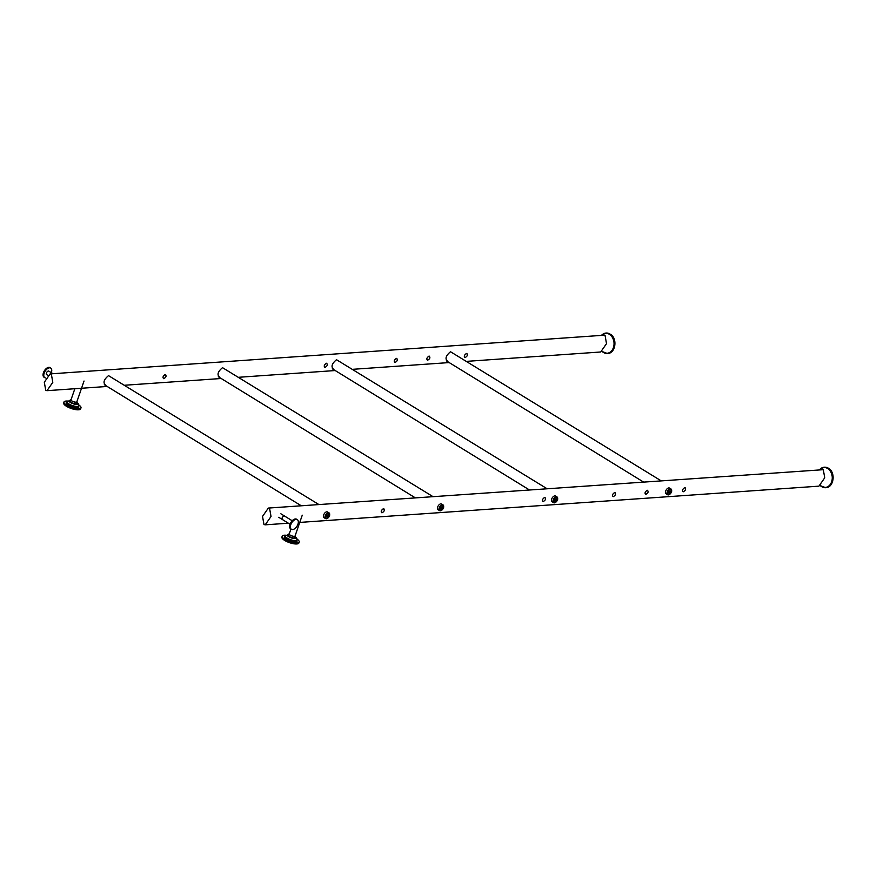 <?xml version="1.0" encoding="UTF-8"?>
<svg xmlns="http://www.w3.org/2000/svg" width="877" height="877" viewBox="0 0 877 877"><rect width="100%" height="100%" fill="white"/><g stroke="black" fill="none" stroke-linecap="round" stroke-linejoin="round"><path stroke-width="1.32" d="M282.284 519.469L282.712 519.557C281.561 518.515 281.988 517.277 283.984 515.862L284.433 515.972M383.381 508.682C384.926 510.019 384.444 511.401 381.944 512.837C380.662 511.664 381.144 510.282 383.381 508.682L383.896 508.803M544.617 497.423C546.152 498.75 545.68 500.142 543.17 501.578C541.898 500.405 542.37 499.024 544.617 497.423L545.121 497.533M614.645 492.523C616.18 493.861 615.709 495.253 613.198 496.689C611.927 495.516 612.398 494.124 614.645 492.523L615.15 492.644M647.215 490.254C648.761 491.591 648.278 492.973 645.768 494.409C644.496 493.236 644.979 491.854 647.215 490.254L647.719 490.375M684.674 487.634C686.209 488.971 685.737 490.353 683.227 491.789C681.955 490.627 682.427 489.234 684.674 487.634L685.178 487.755M298.323 522.517L818.921 486.154L824.731 477.812L823.295 469.688L268.351 508.068L262.53 516.41L263.977 524.534L265.205 524.83L271.026 516.487L269.579 508.364L268.351 508.068M50.132 373.909L51.359 374.205L52.806 382.328L46.985 390.671L45.757 390.375L44.31 382.251L50.132 373.909L603.847 335.233L605.075 335.529L606.511 343.652L600.69 351.995L466.816 361.346M165.161 374.523C162.925 376.123 162.442 377.505 163.725 378.678C166.224 377.242 166.707 375.86 165.161 374.523L165.676 374.643M326.387 363.253C324.15 364.865 323.679 366.246 324.95 367.419C327.461 365.983 327.932 364.591 326.387 363.253L326.902 363.374M396.415 358.364C394.179 359.965 393.707 361.357 394.979 362.53C397.489 361.094 397.961 359.702 396.415 358.364L396.93 358.485M428.996 356.095C426.748 357.695 426.277 359.077 427.548 360.25C430.059 358.814 430.53 357.432 428.996 356.095L429.5 356.215M466.443 353.475C464.207 355.075 463.736 356.468 465.007 357.63C467.518 356.194 467.989 354.812 466.443 353.475L466.959 353.595M292.6 529.565A5.657 3.146 -58.4 0 1 291.394 529.291A5.657 3.146 -58.4 0 1 291.164 523.766A5.657 3.146 -58.4 0 1 296.119 519.403A5.657 3.146 -58.4 0 1 297.314 519.666A5.657 3.146 -58.4 0 1 297.544 525.191A5.657 3.146 -58.4 0 1 292.6 529.565M291.394 529.291L290.671 528.853A5.657 3.146 -58.4 0 1 290.44 523.328A5.657 3.146 -58.4 0 1 295.385 518.954A5.657 3.146 -58.4 0 1 296.59 519.217L297.314 519.666M290.945 529.017L289.224 533.983A3.08 0.943 19.1 0 0 290.956 535.529A3.08 0.943 19.1 0 0 294.321 536.329A3.08 0.943 19.1 0 0 295.056 536L302.258 515.183M289.355 533.611A3.344 1.03 19.1 0 0 288.982 533.896L288.467 535.409A3.344 1.03 19.1 0 0 290.331 537.086A3.344 1.03 19.1 0 0 293.981 537.952A3.344 1.03 19.1 0 0 294.771 537.59L295.297 536.088A3.344 1.03 19.1 0 0 295.187 535.628M288.982 533.896A3.344 1.03 19.1 0 0 290.857 535.573A3.344 1.03 19.1 0 0 294.508 536.439A3.344 1.03 19.1 0 0 295.297 536.088M285.694 535.211A8.989 2.763 19.1 0 0 284.345 535.211A8.989 2.763 19.1 0 0 282.219 536.176L281.89 537.108A8.989 2.763 19.1 0 0 286.922 541.624A8.989 2.763 19.1 0 0 296.755 543.959A8.989 2.763 19.1 0 0 298.882 542.984L299.21 542.063A8.989 2.763 19.1 0 0 297.073 539.147M282.219 536.176A8.989 2.763 19.1 0 0 287.239 540.703A8.989 2.763 19.1 0 0 297.073 543.038A8.989 2.763 19.1 0 0 299.21 542.063M51.337 372.659A5.657 3.146 121.6 0 0 50.723 368.066L50 367.616A5.657 3.146 121.6 0 0 48.794 367.353A5.657 3.146 121.6 0 0 43.85 371.727A5.657 3.146 121.6 0 0 44.08 377.253L44.804 377.691A5.657 3.146 121.6 0 0 45.801 377.965M50.723 368.066A5.657 3.146 121.6 0 0 49.529 367.803A5.657 3.146 121.6 0 0 44.574 372.166A5.657 3.146 121.6 0 0 44.804 377.691M53.026 373.701L48.838 371.135A2.05 1.14 121.6 0 0 48.399 371.037A2.05 1.14 121.6 0 0 46.602 372.626A2.05 1.14 121.6 0 0 46.689 374.632L47.698 375.246M74.852 388.719L71.004 399.824A3.08 0.943 19.1 0 0 72.725 401.37A3.08 0.943 19.1 0 0 76.102 402.17A3.08 0.943 19.1 0 0 76.836 401.841L84.039 381.024M71.136 399.452A3.344 1.03 19.1 0 0 70.763 399.737L70.237 401.249A3.344 1.03 19.1 0 0 72.111 402.927A3.344 1.03 19.1 0 0 75.762 403.793A3.344 1.03 19.1 0 0 76.551 403.431L77.077 401.918A3.344 1.03 19.1 0 0 76.957 401.469M70.763 399.737A3.344 1.03 19.1 0 0 72.627 401.414A3.344 1.03 19.1 0 0 76.288 402.28A3.344 1.03 19.1 0 0 77.077 401.918M67.474 401.052A8.989 2.763 19.1 0 0 66.126 401.052A8.989 2.763 19.1 0 0 63.988 402.017L63.67 402.938A8.989 2.763 19.1 0 0 68.702 407.465A8.989 2.763 19.1 0 0 78.535 409.8A8.989 2.763 19.1 0 0 80.662 408.825L80.98 407.904A8.989 2.763 19.1 0 0 78.853 404.988M63.988 402.017A8.989 2.763 19.1 0 0 69.02 406.544A8.989 2.763 19.1 0 0 78.853 408.879A8.989 2.763 19.1 0 0 80.98 407.904M447.314 360.984C444.902 358.638 445.965 355.558 450.515 351.743L660.874 480.651M333.315 368.954C330.903 366.608 331.966 363.527 336.516 359.713L546.875 488.61M219.316 376.913C216.904 374.567 217.967 371.486 222.517 367.671L432.876 496.568M105.317 384.871C102.905 382.525 103.968 379.445 108.518 375.63L318.877 504.538M668.274 494.869A3.344 1.853 -58.4 0 1 667.561 494.716L668.427 494.913C671.508 493.367 672.385 491.405 671.058 489.026L669.535 488.083A3.344 1.853 121.6 0 0 668.822 487.919A3.344 1.853 121.6 0 0 665.906 490.506A3.344 1.853 121.6 0 0 666.038 493.773L667.561 494.716A3.344 1.853 -58.4 0 1 667.43 491.449A3.344 1.853 -58.4 0 1 670.357 488.862A3.344 1.853 -58.4 0 1 671.058 489.026A3.344 1.853 -58.4 0 1 671.661 490.594M668.669 492.107L670.477 490.857L669.677 493.17L668.734 493.236L668.669 492.107M669.315 491.219L670.543 491.975M668.691 492.567L669.677 493.17M554.275 502.828A3.344 1.853 -58.4 0 1 553.562 502.674L554.428 502.872C557.509 501.337 558.386 499.375 557.059 496.985L555.536 496.042A3.344 1.853 121.6 0 0 554.823 495.889A3.344 1.853 121.6 0 0 551.907 498.465A3.344 1.853 121.6 0 0 552.039 501.732L553.562 502.674A3.344 1.853 -58.4 0 1 553.431 499.408A3.344 1.853 -58.4 0 1 556.358 496.831A3.344 1.853 -58.4 0 1 557.059 496.985A3.344 1.853 -58.4 0 1 557.662 498.553M554.67 500.076L556.478 498.816L555.678 501.129L554.735 501.195L554.67 500.076M555.316 499.188L556.544 499.945M554.692 500.526L555.678 501.129M440.276 510.798A3.344 1.853 -58.4 0 1 439.563 510.633L440.429 510.831C443.51 509.296 444.387 507.334 443.06 504.944L441.537 504.012A3.344 1.853 121.6 0 0 440.824 503.847A3.344 1.853 121.6 0 0 437.908 506.435A3.344 1.853 121.6 0 0 438.04 509.701L439.563 510.633A3.344 1.853 -58.4 0 1 439.432 507.377A3.344 1.853 -58.4 0 1 442.359 504.79A3.344 1.853 -58.4 0 1 443.06 504.944A3.344 1.853 -58.4 0 1 443.663 506.522M440.66 508.035L442.479 506.785L441.679 509.098L440.736 509.153L440.66 508.035M441.317 507.147L442.545 507.904M440.692 508.485L441.679 509.098M326.277 518.756A3.344 1.853 -58.4 0 1 325.564 518.603L326.43 518.8C329.511 517.255 330.388 515.292 329.061 512.913L327.538 511.971A3.344 1.853 121.6 0 0 326.825 511.817A3.344 1.853 121.6 0 0 323.898 514.393A3.344 1.853 121.6 0 0 324.041 517.66L325.564 518.603A3.344 1.853 -58.4 0 1 325.433 515.336A3.344 1.853 -58.4 0 1 328.36 512.749A3.344 1.853 -58.4 0 1 329.061 512.913A3.344 1.853 -58.4 0 1 329.664 514.481M326.661 515.994L328.48 514.744L327.68 517.057L326.737 517.123L326.661 515.994M327.318 515.117L328.546 515.873M326.693 516.454L327.68 517.057M296.963 539.903L296.7 540.67A6.161 1.897 19.1 0 1 295.231 541.339A6.161 1.897 19.1 0 1 288.489 539.739A6.161 1.897 19.1 0 1 285.047 536.636L285.31 535.869A6.161 1.897 19.1 0 0 288.763 538.971A6.161 1.897 19.1 0 0 295.505 540.572A6.161 1.897 19.1 0 0 296.963 539.903L296.865 538.325L295.143 536.538M288.785 534.477A4.626 1.425 19.1 0 0 288.347 534.488A4.626 1.425 19.1 0 0 288.686 536.702A4.626 1.425 19.1 0 0 294.891 538.511A4.626 1.425 19.1 0 0 295.1 536.669M285.146 536.362A6.676 2.05 19.1 0 0 287.042 539.75A6.676 2.05 19.1 0 0 295.439 542.03A6.676 2.05 19.1 0 0 296.799 540.396M820.324 485.65A9.987 7.718 -94 0 0 821.76 486.658A9.987 7.718 -94 0 0 831.747 481.418A9.987 7.718 -94 0 0 827.318 468.318A9.987 7.718 -94 0 0 819.633 469.557M820.324 468.932A10.272 7.937 86 0 1 824.27 467.211A10.272 7.937 86 0 1 827.844 468.022A10.272 7.937 86 0 1 832.854 479.248A10.272 7.937 86 0 1 825.706 487.711A10.272 7.937 86 0 1 822.133 486.899A10.272 7.937 86 0 1 821.563 486.549M827.91 468.011A10.272 7.937 -94 0 0 824.336 467.2A10.272 7.937 -94 0 0 824.303 467.2L828.118 468.055C835.902 471.727 834.202 487.568 825.772 487.7A10.272 7.937 -94 0 0 825.772 487.7A10.272 7.937 -94 0 0 832.92 479.248A10.272 7.937 -94 0 0 827.91 468.011M78.744 405.744L78.481 406.511A6.161 1.897 19.1 0 1 77.012 407.18A6.161 1.897 19.1 0 1 70.27 405.58A6.161 1.897 19.1 0 1 66.827 402.477L67.091 401.71A6.161 1.897 19.1 0 0 70.533 404.812A6.161 1.897 19.1 0 0 77.286 406.413A6.161 1.897 19.1 0 0 78.744 405.744L78.645 404.165L76.913 402.379M70.566 400.318A4.626 1.425 19.1 0 0 70.127 400.329A4.626 1.425 19.1 0 0 70.467 402.543A4.626 1.425 19.1 0 0 76.672 404.352A4.626 1.425 19.1 0 0 76.869 402.51M66.926 402.192A6.676 2.05 19.1 0 0 68.823 405.591A6.676 2.05 19.1 0 0 77.22 407.871A6.676 2.05 19.1 0 0 78.568 406.237M602.104 351.491A9.987 7.718 -94 0 0 602.883 352.105A9.987 7.718 -94 0 0 613.231 348.092A9.987 7.718 -94 0 0 609.745 334.554A9.987 7.718 -94 0 0 601.403 335.398M602.104 334.773A10.272 7.937 86 0 1 606.051 333.052L610.589 334.323C617.715 338.654 615.599 353.42 607.542 353.541A10.272 7.937 -94 0 0 607.542 353.541A10.272 7.937 -94 0 0 614.645 345.549A10.272 7.937 -94 0 0 610.359 334.269A10.272 7.937 -94 0 0 606.117 333.041A10.272 7.937 -94 0 0 606.084 333.041A10.272 7.937 86 0 1 610.304 334.28A10.272 7.937 86 0 1 614.58 345.549A10.272 7.937 86 0 1 607.487 353.552A10.272 7.937 86 0 1 603.343 352.39M670.521 489.41A2.927 1.633 121.6 0 0 667.748 492.172A2.927 1.633 121.6 0 0 668.691 494.683A2.927 1.633 121.6 0 0 671.464 491.92A2.927 1.633 121.6 0 0 670.521 489.41M669.239 494.54A3.344 1.853 -58.4 0 1 668.625 494.814M556.511 497.38A2.927 1.633 121.6 0 0 553.749 500.142A2.927 1.633 121.6 0 0 554.692 502.642A2.927 1.633 121.6 0 0 557.465 499.879A2.927 1.633 121.6 0 0 556.511 497.38M555.24 502.499A3.344 1.853 -58.4 0 1 554.615 502.773M442.512 505.338A2.927 1.633 121.6 0 0 439.75 508.101A2.927 1.633 121.6 0 0 440.692 510.6A2.927 1.633 121.6 0 0 443.466 507.838A2.927 1.633 121.6 0 0 442.512 505.338M441.241 510.469A3.344 1.853 -58.4 0 1 440.616 510.732M328.513 513.297A2.927 1.633 121.6 0 0 325.751 516.06A2.927 1.633 121.6 0 0 326.693 518.57A2.927 1.633 121.6 0 0 329.467 515.808A2.927 1.633 121.6 0 0 328.513 513.297M327.242 518.428A3.344 1.853 -58.4 0 1 326.617 518.702M288.369 523.207L265.205 524.83M449.199 362.574L352.817 369.305M335.2 370.543L238.818 377.274M221.201 378.502L124.819 385.233M107.202 386.461L46.985 390.671M290.057 524.249L278.733 517.287M292.205 520.752L280.881 513.79M285.31 535.869L288.829 534.356M824.336 467.2L819.546 469.568M820.291 485.672L825.772 487.7M67.091 401.71L70.609 400.197M602.071 351.513L607.542 353.541M601.326 335.409L606.051 333.052M643.258 481.879L446.316 360.809M529.259 489.837L332.317 368.768M415.26 497.807L218.318 376.726M301.26 505.766L104.319 384.696"/></g></svg>
